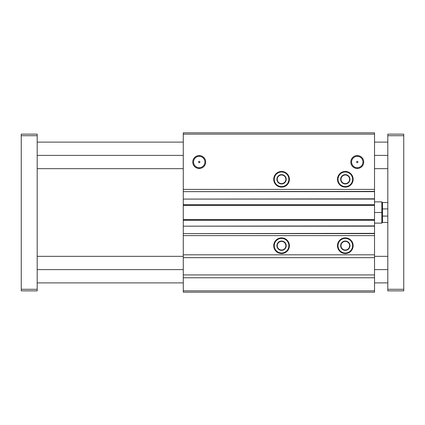 <?xml version="1.0" encoding="UTF-8"?>
<svg xmlns="http://www.w3.org/2000/svg" width="425" height="425" viewBox="0 0 425 425"><rect width="100%" height="100%" fill="white"/><g stroke="black" fill="none" stroke-linecap="round" stroke-linejoin="round"><path stroke-width="0.64" d="M345.312 171.992L345.312 171.461A7.836 7.836 0 0 0 337.477 179.297A7.836 7.836 0 0 0 345.312 187.133L345.312 186.602A7.305 7.305 0 0 1 338.008 179.297A7.305 7.305 0 0 1 345.312 171.992A7.305 7.305 0 0 0 338.008 179.297A7.305 7.305 0 0 0 345.312 186.602A7.305 7.305 0 0 0 352.617 179.297A7.305 7.305 0 0 0 345.312 171.992A7.305 7.305 0 0 1 352.617 179.297A7.305 7.305 0 0 1 345.312 186.602L345.312 187.133A7.836 7.836 0 0 0 353.148 179.297A7.836 7.836 0 0 0 345.312 171.461L345.312 171.992M345.312 174.983L345.312 174.648A4.648 4.648 0 0 0 340.664 179.297A4.648 4.648 0 0 0 345.312 183.945L345.312 183.611A4.314 4.314 0 0 1 340.999 179.297A4.314 4.314 0 0 1 345.312 174.983A4.314 4.314 0 0 0 340.999 179.297A4.314 4.314 0 0 0 345.312 183.611A4.314 4.314 0 0 0 349.626 179.297A4.314 4.314 0 0 0 345.312 174.983A4.314 4.314 0 0 1 349.626 179.297A4.314 4.314 0 0 1 345.312 183.611L345.312 183.945A4.648 4.648 0 0 0 349.961 179.297A4.648 4.648 0 0 0 345.312 174.648L345.312 174.983M281.562 238.398L281.562 237.867A7.836 7.836 0 0 0 273.727 245.703A7.836 7.836 0 0 0 281.562 253.539L281.562 253.008A7.305 7.305 0 0 1 274.258 245.703A7.305 7.305 0 0 1 281.562 238.398A7.305 7.305 0 0 0 274.258 245.703A7.305 7.305 0 0 0 281.562 253.008A7.305 7.305 0 0 0 288.867 245.703A7.305 7.305 0 0 0 281.562 238.398A7.305 7.305 0 0 1 288.867 245.703A7.305 7.305 0 0 1 281.562 253.008L281.562 253.539A7.836 7.836 0 0 0 289.398 245.703A7.836 7.836 0 0 0 281.562 237.867L281.562 238.398M281.562 241.389L281.562 241.055A4.648 4.648 0 0 0 276.914 245.703A4.648 4.648 0 0 0 281.562 250.352L281.562 250.017A4.314 4.314 0 0 1 277.249 245.703A4.314 4.314 0 0 1 281.562 241.389A4.314 4.314 0 0 0 277.249 245.703A4.314 4.314 0 0 0 281.562 250.017A4.314 4.314 0 0 0 285.876 245.703A4.314 4.314 0 0 0 281.562 241.389A4.314 4.314 0 0 1 285.876 245.703A4.314 4.314 0 0 1 281.562 250.017L281.562 250.352A4.648 4.648 0 0 0 286.211 245.703A4.648 4.648 0 0 0 281.562 241.055L281.562 241.389M345.312 238.398L345.312 237.867A7.836 7.836 0 0 0 337.477 245.703A7.836 7.836 0 0 0 345.312 253.539L345.312 253.008A7.305 7.305 0 0 1 338.008 245.703A7.305 7.305 0 0 1 345.312 238.398A7.305 7.305 0 0 0 338.008 245.703A7.305 7.305 0 0 0 345.312 253.008A7.305 7.305 0 0 0 352.617 245.703A7.305 7.305 0 0 0 345.312 238.398A7.305 7.305 0 0 1 352.617 245.703A7.305 7.305 0 0 1 345.312 253.008L345.312 253.539A7.836 7.836 0 0 0 353.148 245.703A7.836 7.836 0 0 0 345.312 237.867L345.312 238.398M345.312 241.389L345.312 241.055A4.648 4.648 0 0 0 340.664 245.703A4.648 4.648 0 0 0 345.312 250.352L345.312 250.017A4.314 4.314 0 0 1 340.999 245.703A4.314 4.314 0 0 1 345.312 241.389A4.314 4.314 0 0 0 340.999 245.703A4.314 4.314 0 0 0 345.312 250.017A4.314 4.314 0 0 0 349.626 245.703A4.314 4.314 0 0 0 345.312 241.389A4.314 4.314 0 0 1 349.626 245.703A4.314 4.314 0 0 1 345.312 250.017L345.312 250.352A4.648 4.648 0 0 0 349.961 245.703A4.648 4.648 0 0 0 345.312 241.055L345.312 241.389M281.562 171.992L281.562 171.461A7.836 7.836 0 0 0 273.727 179.297A7.836 7.836 0 0 0 281.562 187.133L281.562 186.602A7.305 7.305 0 0 1 274.258 179.297A7.305 7.305 0 0 1 281.562 171.992A7.305 7.305 0 0 0 274.258 179.297A7.305 7.305 0 0 0 281.562 186.602A7.305 7.305 0 0 0 288.867 179.297A7.305 7.305 0 0 0 281.562 171.992A7.305 7.305 0 0 1 288.867 179.297A7.305 7.305 0 0 1 281.562 186.602L281.562 187.133A7.836 7.836 0 0 0 289.398 179.297A7.836 7.836 0 0 0 281.562 171.461L281.562 171.992M281.562 174.983L281.562 174.648A4.648 4.648 0 0 0 276.914 179.297A4.648 4.648 0 0 0 281.562 183.945L281.562 183.611A4.314 4.314 0 0 1 277.249 179.297A4.314 4.314 0 0 1 281.562 174.983A4.314 4.314 0 0 0 277.249 179.297A4.314 4.314 0 0 0 281.562 183.611A4.314 4.314 0 0 0 285.876 179.297A4.314 4.314 0 0 0 281.562 174.983A4.314 4.314 0 0 1 285.876 179.297A4.314 4.314 0 0 1 281.562 183.611L281.562 183.945A4.648 4.648 0 0 0 286.211 179.297A4.648 4.648 0 0 0 281.562 174.648L281.562 174.983M199.219 156.342L199.219 155.571A6.46 6.46 0 0 0 192.759 162.031A6.46 6.46 0 0 0 199.219 168.491L199.219 167.721A5.69 5.69 0 0 1 193.529 162.031A5.69 5.69 0 0 1 199.219 156.342A5.69 5.69 0 0 0 193.529 162.031A5.69 5.69 0 0 0 199.219 167.721A5.69 5.69 0 0 0 204.908 162.031A5.69 5.69 0 0 0 199.219 156.342A5.69 5.69 0 0 1 204.908 162.031A5.69 5.69 0 0 1 199.219 167.721L199.219 168.491A6.46 6.46 0 0 0 205.679 162.031A6.46 6.46 0 0 0 199.219 155.571L199.219 156.342M357.266 156.342L357.266 155.571A6.46 6.46 0 0 0 350.806 162.031A6.46 6.46 0 0 0 357.266 168.491L357.266 167.721A5.69 5.69 0 0 1 351.576 162.031A5.69 5.69 0 0 1 357.266 156.342A5.69 5.69 0 0 0 351.576 162.031A5.69 5.69 0 0 0 357.266 167.721A5.69 5.69 0 0 0 362.955 162.031A5.69 5.69 0 0 0 357.266 156.342A5.69 5.69 0 0 1 362.955 162.031A5.69 5.69 0 0 1 357.266 167.721L357.266 168.491A6.46 6.46 0 0 0 363.726 162.031A6.46 6.46 0 0 0 357.266 155.571L357.266 156.342M198.555 162.031A0.664 0.664 0 0 0 199.219 162.695A0.664 0.664 0 0 0 199.883 162.031A0.664 0.664 0 0 0 199.219 161.367A0.664 0.664 0 0 0 198.555 162.031A0.664 0.664 0 0 1 199.219 161.367A0.664 0.664 0 0 1 199.883 162.031A0.664 0.664 0 0 1 199.219 162.695A0.664 0.664 0 0 1 198.555 162.031M356.602 162.031A0.664 0.664 0 0 0 357.266 162.695A0.664 0.664 0 0 0 357.93 162.031A0.664 0.664 0 0 0 357.266 161.367A0.664 0.664 0 0 0 356.602 162.031A0.664 0.664 0 0 1 357.266 161.367A0.664 0.664 0 0 1 357.93 162.031A0.664 0.664 0 0 1 357.266 162.695A0.664 0.664 0 0 1 356.602 162.031M281.562 183.945A4.648 4.648 0 0 1 276.914 179.297A4.648 4.648 0 0 1 281.562 174.648A4.648 4.648 0 0 1 286.211 179.297A4.648 4.648 0 0 1 281.562 183.945M345.312 250.352A4.648 4.648 0 0 1 340.664 245.703A4.648 4.648 0 0 1 345.312 241.055A4.648 4.648 0 0 1 349.961 245.703A4.648 4.648 0 0 1 345.312 250.352M281.562 250.352A4.648 4.648 0 0 1 276.914 245.703A4.648 4.648 0 0 1 281.562 241.055A4.648 4.648 0 0 1 286.211 245.703A4.648 4.648 0 0 1 281.562 250.352M345.312 183.945A4.648 4.648 0 0 1 340.664 179.297A4.648 4.648 0 0 1 345.312 174.648A4.648 4.648 0 0 1 349.961 179.297A4.648 4.648 0 0 1 345.312 183.945M374.531 292.188L183.281 292.188L374.531 292.188L374.531 290.843L183.281 290.843L183.281 292.188L183.281 290.843L374.531 290.843L374.531 277.769L183.281 277.769L183.281 290.843L183.281 277.769L374.531 277.769L374.531 274.922L183.281 274.922L183.281 277.769L183.281 274.922L374.531 274.922L374.531 257.656L183.281 257.656L183.281 274.922L183.281 257.656L374.531 257.656L374.531 254.809L183.281 254.809L183.281 257.656L183.281 254.809L374.531 254.809L374.531 235.609L183.281 235.609L183.281 254.809L183.281 235.609L374.531 235.609L374.531 233.617L183.281 233.617L183.281 235.609L183.281 233.617L374.531 233.617L183.281 233.617L374.531 233.352L374.531 226.18L183.281 226.18L183.281 233.352L183.281 226.18L374.531 226.18L183.281 226.18L374.531 225.914L374.531 220.267L183.281 220.267L183.281 225.914L183.281 220.267L374.531 220.267L374.531 219.608L183.281 219.608L183.281 220.267L183.281 219.608L374.531 219.608L374.531 292.188M345.312 237.867A7.836 7.836 0 0 1 353.148 245.703A7.836 7.836 0 0 1 345.312 253.539A7.836 7.836 0 0 1 337.477 245.703A7.836 7.836 0 0 1 345.312 237.867M281.562 237.867A7.836 7.836 0 0 1 289.398 245.703A7.836 7.836 0 0 1 281.562 253.539A7.836 7.836 0 0 1 273.727 245.703A7.836 7.836 0 0 1 281.562 237.867M374.531 219.603L374.531 205.392L183.281 205.392L183.281 219.603L183.281 205.392L374.531 205.392L374.531 204.733L183.281 204.733L183.281 205.392L183.281 204.733L374.531 204.733L374.531 199.086L183.281 199.086L183.281 204.733L183.281 199.086L374.531 199.086L183.281 199.086L374.531 198.82L374.531 191.648L183.281 191.648L183.281 198.82L183.281 191.648L374.531 191.648L183.281 191.648L374.531 191.383L374.531 189.391L183.281 189.391L183.281 191.383L183.281 189.391L374.531 189.391L374.531 134.157L183.281 134.157L183.281 189.391L183.281 134.157L374.531 134.157L374.531 132.812L183.281 132.812L183.281 134.157L183.281 132.812L374.531 132.812L374.531 219.603M357.266 155.571A6.46 6.46 0 0 1 363.726 162.031A6.46 6.46 0 0 1 357.266 168.491A6.46 6.46 0 0 1 350.806 162.031A6.46 6.46 0 0 1 357.266 155.571M199.219 155.571A6.46 6.46 0 0 1 205.679 162.031A6.46 6.46 0 0 1 199.219 168.491A6.46 6.46 0 0 1 192.759 162.031A6.46 6.46 0 0 1 199.219 155.571M281.562 171.461A7.836 7.836 0 0 1 289.398 179.297A7.836 7.836 0 0 1 281.562 187.133A7.836 7.836 0 0 1 273.727 179.297A7.836 7.836 0 0 1 281.562 171.461M345.312 171.461A7.836 7.836 0 0 1 353.148 179.297A7.836 7.836 0 0 1 345.312 187.133A7.836 7.836 0 0 1 337.477 179.297A7.836 7.836 0 0 1 345.312 171.461M374.531 212.5L381.836 212.5L381.836 201.875L381.836 212.5L382.5 212.5L382.5 202.539L382.5 216.075L387.812 216.075L382.5 216.075L382.5 222.461L382.5 212.5L381.836 212.5L381.836 223.125L381.836 212.5L374.531 212.5M37.188 269.609L183.281 269.609L37.188 269.609M374.531 269.609L387.812 269.609L374.531 269.609M37.188 155.391L183.281 155.391L37.188 155.391M374.531 155.391L387.812 155.391L374.531 155.391M37.188 134.141L37.188 290.859L21.25 290.859L37.188 290.859L37.188 289.292L21.25 289.292L21.25 290.859L21.25 289.292L37.188 289.292L37.188 135.708L21.25 135.708L21.25 289.292L21.25 135.708L37.188 135.708L37.188 134.141L21.25 134.141L21.25 135.708L21.25 134.141L37.188 134.141M387.812 290.859L387.812 134.141L387.812 290.859L403.75 290.859L387.812 290.859M403.75 290.859L403.75 289.292L387.812 289.292L403.75 289.292L403.75 135.708L387.812 135.708L403.75 135.708L403.75 134.141L387.812 134.141L403.75 134.141L403.75 290.859M387.812 208.925L382.5 208.925L387.812 208.925M387.812 202.539L382.5 202.539L381.836 201.875L374.531 201.875M387.812 256.328L374.531 256.328M183.281 256.328L37.188 256.328M387.812 142.109L374.531 142.109M183.281 142.109L37.188 142.109M37.188 168.672L183.281 168.672M374.531 168.672L387.812 168.672M37.188 282.891L183.281 282.891M374.531 282.891L387.812 282.891M387.812 222.461L382.5 222.461L381.836 223.125L374.531 223.125"/></g></svg>
